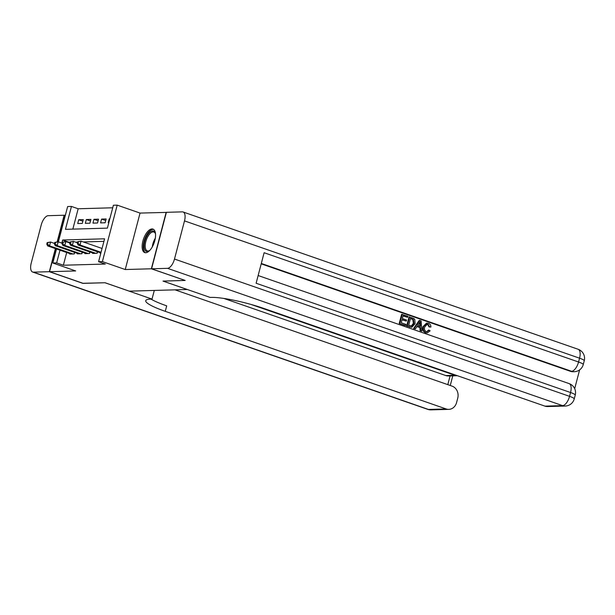 <?xml version="1.0" encoding="UTF-8"?>
<svg xmlns="http://www.w3.org/2000/svg" width="615" height="615" viewBox="0 0 615 615"><rect width="100%" height="100%" fill="white"/><g stroke="black" fill="none" stroke-linecap="round" stroke-linejoin="round"><path stroke-width="0.92" d="M151.967 228.941A12.446 5.643 -70.8 0 0 143.187 239.996A12.446 5.643 -70.8 0 0 144.763 252.604A12.446 5.643 -70.8 0 0 145.724 252.742A12.446 5.643 -70.8 0 0 154.503 241.687A12.446 5.643 -70.8 0 0 152.935 229.08A12.446 5.643 -70.8 0 0 151.967 228.941M58.371 241.887L67.642 206.548L71.455 206.44L65.451 229.326L107.387 228.134L113.391 205.241L117.204 205.133L102.39 261.598L98.585 261.706L104.588 238.812L62.645 240.011L61.838 243.094M166.373 212.398L140.051 213.074L117.204 205.133M65.375 215.204L64.375 215.227L57.387 241.849M112.73 207.785L78.174 208.769L71.455 206.44M184.969 280.386L151.352 268.793L166.165 212.329M55.596 248.675L49.561 271.692L75.676 270.946L52.829 263.012L56.511 248.99M184.946 280.463L163.021 281.093L187.214 289.496L129.265 291.149L105.073 282.746L83.156 283.369L49.561 271.692M100.314 252.742L100.199 253.203L100.814 253.188M92.688 252.965L92.573 253.418L97.147 253.288L97.539 251.781M85.07 253.18L84.947 253.641L89.521 253.511L89.921 251.996M77.444 253.395L77.321 253.857L81.895 253.726L82.295 252.212M82.864 221.185L78.705 219.739L83.279 219.609L82.279 223.422L77.705 223.553L78.705 219.739M90.49 220.97L86.331 219.524L90.905 219.394L89.905 223.207L85.331 223.337L86.331 219.524M98.116 220.747L93.957 219.301L98.531 219.171L97.531 222.991L92.95 223.122L93.957 219.301M105.742 220.531L101.575 219.086L106.157 218.955L105.15 222.768L100.576 222.899L101.575 219.086M78.174 208.769L72.839 229.118M109.824 218.848L109.201 218.871L108.202 222.684L108.824 222.668M66.697 252.527L63.36 265.234L105.303 264.043L98.585 261.706M103.92 241.357L83.294 241.949M77.582 242.11L75.668 242.164M69.956 242.325L69.249 242.802M69.818 253.611L69.695 254.072L74.269 253.941L74.669 252.434M140.051 213.074L125.237 269.531L151.352 268.793M125.237 269.531L102.39 261.598M63.36 265.234L56.642 262.897L52.829 263.012M59.978 250.197L56.642 262.897M69.364 242.348L62.645 240.011M109.77 219.063L109.201 218.871M47.178 242.618L46.778 244.14L47.54 244.124L47.939 242.594L47.178 242.618L50.553 242.041L49.554 245.854L72.939 253.98M47.54 244.124L49.554 245.854L47.647 245.908L71.033 254.033M47.939 242.594L50.553 242.041L54.535 243.425M46.778 244.14L47.647 245.908M149.883 250.297A10.77 4.882 109.2 0 1 149.222 250.789A10.77 4.882 109.2 0 1 144.11 245.769A10.77 4.882 109.2 0 1 149.691 232.37A10.77 4.882 109.2 0 1 155.311 233.27A10.77 4.882 109.2 0 1 155.526 234.061M155.441 233.708A9.978 4.52 -70.8 0 0 153.865 232.024A9.978 4.52 -70.8 0 0 150.375 233.254A9.978 4.52 -70.8 0 0 145.463 243.256A9.978 4.52 -70.8 0 0 147.316 250.874A9.978 4.52 -70.8 0 0 149.591 250.528M153.604 229.433A12.369 5.604 -70.8 0 0 149.653 231.056A12.369 5.604 -70.8 0 0 143.633 243.056A12.369 5.604 -70.8 0 0 145.501 252.742M82.948 283.292L104.996 282.746L152.028 299.09L150.737 299.128A39.898 6.035 -165.3 0 0 145.732 300.674A39.898 6.035 -165.3 0 0 165.266 311.344L446.106 408.944A9.579 8.41 88.4 0 0 448.781 409.367A9.579 8.41 88.4 0 0 456.568 402.594L457.752 398.09A9.579 8.41 88.4 0 0 452.094 386.135L175.021 289.842M154.304 290.434L152.028 299.09M57.164 241.849L64.145 215.235L48.208 215.688A9.579 4.343 -70.8 0 0 41.228 224.975L31.219 263.128A9.579 4.343 -70.8 0 0 32.657 272.045A9.579 4.343 -70.8 0 0 33.395 272.153L49.331 271.699L82.925 283.377M55.388 248.598L49.331 271.699M251.243 304.51L454.931 375.296A9.579 8.41 88.4 0 0 457.422 375.719M457.429 375.719L448.458 375.973A9.579 8.41 -91.6 0 1 445.783 375.557L454.931 375.296M223.883 298.444L445.783 375.557M150.99 299.121A39.898 6.035 -165.3 0 0 166.703 305.855L165.266 311.344M426.718 331.723L428.478 330.117L430.146 330.793L427.279 332.9L425.449 332.715C423.035 331.608 422.205 329.586 422.959 326.657L426.549 323.106L428.494 323.298C430.077 323.897 430.884 325.151 430.907 327.042L429.086 326.942L427.556 324.351L426.956 324.213M427.279 332.9L425.449 332.715M415.425 328.879L413.611 328.471L419.207 320.43L419.822 320.415L421.106 320.861L421.905 331.124L420.698 330.709L420.514 327.572L417.078 326.381L415.425 328.879L414.218 328.456L419.822 320.415M421.905 331.124L420.083 330.724L419.907 327.587L416.955 326.565M407.622 317.325L403.079 315.749L402.341 318.562L406.577 320.038L406.3 321.091L402.064 319.623L401.234 322.79L405.985 324.443L405.708 325.496L405.101 325.519L399.204 323.467L401.61 314.311L407.906 316.271L407.622 317.325L403.025 315.956M406.3 321.091L402.002 319.831M574.687 388.672L579.614 369.876M565.254 406.038A9.579 9.579 0 0 0 574.241 398.897A9.579 1.445 14.7 0 0 569.552 396.337A9.579 4.343 109.2 0 1 562.579 405.623A9.579 8.41 88.4 0 0 565.254 406.038L547.604 406.546A9.579 8.41 -91.6 0 1 544.928 406.131L562.579 405.623L167.518 268.332A9.579 4.343 -70.8 0 0 174.491 259.046L569.552 396.337L570.551 392.524L256.117 283.246L264.127 252.727L578.561 362.004A9.579 4.343 109.2 0 1 571.581 371.291A9.579 8.41 88.4 0 0 574.256 371.706L573.119 371.737A9.579 8.41 -91.6 0 1 570.443 371.322L571.581 371.291L261.314 263.458M261.206 263.85L570.443 371.322M411.796 327.334L406.646 326.058L409.052 316.902L413.81 318.47L414.81 319.531L415.087 323.705L411.796 327.334L407.261 326.035L409.659 316.879M167.518 268.332L151.582 268.786L185.177 280.455L163.098 281.086L210.13 297.429L211.429 297.399A39.898 6.035 14.7 0 1 264.081 308.53L544.928 406.131M174.491 259.046L184.5 220.893A9.579 4.343 -70.8 0 0 183.07 211.975A9.579 4.343 -70.8 0 0 182.332 211.868L166.396 212.321L151.582 268.786M405.708 325.496L399.204 323.467M399.819 323.452L402.218 314.296M408.675 325.373L412.411 325.965L413.957 323.29L413.434 319.554L410.52 318.332L408.675 325.373M410.144 327.042L409.536 327.057M407.261 326.035L406.646 326.058M411.266 326.188L413.349 323.313L412.826 319.569L410.466 318.547M412.411 325.965L411.796 325.988M413.957 323.29L413.349 323.313M413.434 319.554L412.826 319.569M412.158 318.901L411.543 318.916M419.192 323.19L417.7 325.443L420.452 326.396L420.183 321.691L419.192 323.19M414.218 328.456L413.611 328.471M420.514 327.572L419.907 327.587M420.698 330.709L420.083 330.724M419.83 326.181L419.63 322.629M430.907 327.042L429.693 326.926L428.163 324.336L427.256 324.182L424.704 327.026C424.043 329.133 424.55 330.662 426.226 331.608L427.01 331.739L429.086 330.101M428.163 324.336L427.556 324.351M429.693 326.926L429.086 326.942M426.057 332.7C423.643 331.593 422.812 329.571 423.566 326.634L422.959 326.657M423.566 326.634L427.156 323.09M54.797 242.402L54.397 243.924L55.166 243.901L55.565 242.379L54.797 242.402L58.179 241.826L57.18 245.639L80.565 253.764M55.166 243.901L57.18 245.639L55.273 245.693L78.659 253.818M55.565 242.379L58.179 241.826L62.153 243.202M54.397 243.924L55.273 245.693M62.423 242.179L62.023 243.709L62.784 243.686L63.191 242.156L62.423 242.179L65.805 241.603L64.806 245.423L88.183 253.549M62.784 243.686L64.806 245.423L62.899 245.477L86.277 253.603M63.191 242.156L65.805 241.603L69.779 242.987M62.023 243.709L62.899 245.477M70.049 241.964L69.649 243.486L70.41 243.471L70.81 241.941L70.049 241.964L73.431 241.388L72.432 245.201L95.809 253.326M70.41 243.471L72.432 245.201L70.525 245.254L93.903 253.38M70.81 241.941L73.431 241.388L77.405 242.771M69.649 243.486L70.525 245.254M77.675 241.749L77.275 243.271L78.036 243.248L78.436 241.726L77.675 241.749L81.057 241.172L80.058 244.985L101.052 252.281M78.036 243.248L80.058 244.985L78.151 245.039L100.883 252.942M78.436 241.726L81.057 241.172L102.052 248.468M77.275 243.271L78.151 245.039M74.115 253.949L74.53 252.381M152.297 246.899A9.978 4.52 109.2 0 1 155.311 238.228M154.526 241.626A9.648 4.374 -70.8 0 0 153.788 243.748M33.395 272.153L428.455 409.452L446.106 408.944M447.797 384.644L450.088 375.926M428.455 409.452A9.579 4.343 109.2 0 1 427.709 409.344A9.579 9.579 0 0 0 431.13 409.867A9.579 8.41 -91.6 0 1 428.455 409.452M574.256 371.706A9.579 9.579 0 0 0 583.251 364.564A9.579 1.445 14.7 0 0 578.561 362.004L579.561 358.191L184.5 220.893M578.131 349.274A9.579 4.343 109.2 0 1 579.561 358.191A9.579 1.445 -165.3 0 1 584.25 360.751A9.579 9.579 0 0 0 578.131 349.274L183.07 211.975M569.121 383.606A9.579 4.343 109.2 0 1 570.551 392.524A9.579 1.445 -165.3 0 1 575.24 395.084A9.579 9.579 0 0 0 569.121 383.606L258.146 275.535M420.299 323.721L419.691 323.736M81.741 253.734L82.156 252.165M89.367 253.511L89.782 251.95M96.993 253.295L97.401 251.735M32.657 272.045L427.709 409.344M431.13 409.867L448.781 409.367M450.257 385.497L452.786 375.85M583.251 364.564L584.25 360.751M574.241 398.897L575.24 395.084"/></g></svg>

